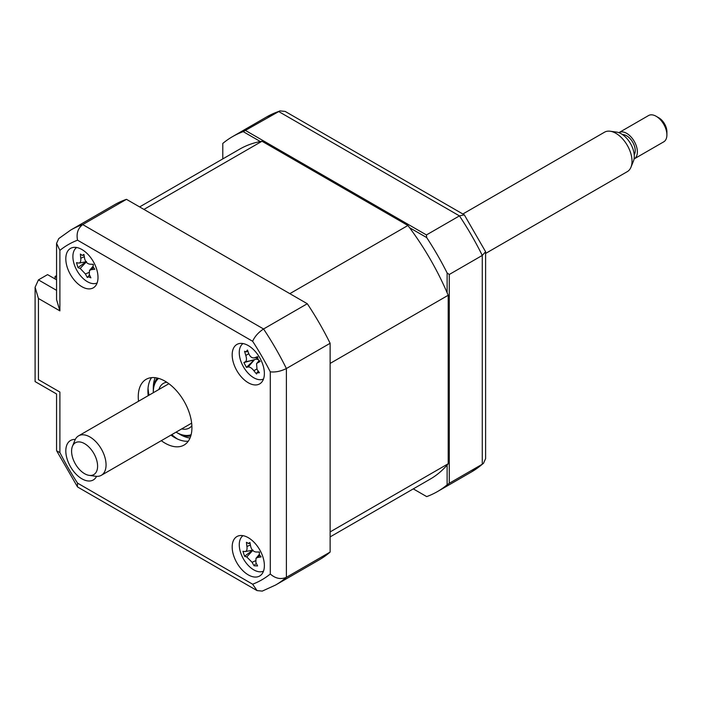 <?xml version="1.0" encoding="UTF-8"?>
<svg xmlns="http://www.w3.org/2000/svg" width="702" height="702" viewBox="0 0 702 702"><rect width="100%" height="100%" fill="white"/><g stroke="black" fill="none" stroke-linecap="round" stroke-linejoin="round"><path stroke-width="1.05" d="M447.121 292.752L447.121 272.955L449.271 274.491L449.271 483.283L447.121 484.819L447.121 465.022M426.693 496.612L413.294 488.882L426.693 496.612A204.931 118.313 -120 0 0 437.416 491.602A204.931 118.313 -120 0 0 447.121 484.819M449.271 483.283L482.274 464.233L483.432 463.408L485.608 458.625L485.608 251.746L482.274 255.431A204.931 118.313 -120 0 0 459.45 215.891L278.624 111.495A204.931 118.313 -120 0 0 266.576 116.98L232.494 136.653A204.931 118.313 -120 0 0 222.788 143.436L222.788 158.906M260.354 141.541L243.217 131.643L279.914 110.898L266.576 116.98M245.621 130.546L426.439 234.942L459.45 215.891L464.312 214.847L285.144 111.407L279.914 110.898M409.556 227.676L426.693 237.574L426.439 234.942M243.217 131.643A204.931 118.313 -120 0 0 232.494 136.653M464.312 214.847L485.608 251.746M447.121 272.955A204.931 118.313 -120 0 0 426.693 237.574M449.271 274.491L482.274 255.431L482.274 464.233A204.931 118.313 -120 0 1 471.498 471.928L437.416 491.602M248.28 574.877A22.771 13.145 -120 0 0 259.67 576A22.771 13.145 -120 0 0 263.153 557.757A22.771 13.145 -120 0 0 248.28 537.688A22.771 13.145 -120 0 0 236.899 536.565A22.771 13.145 -120 0 0 233.406 554.808A22.771 13.145 -120 0 0 248.28 574.877M248.28 382.757A22.771 13.145 -120 0 0 259.67 383.889A22.771 13.145 -120 0 0 263.153 365.645A22.771 13.145 -120 0 0 248.28 345.577A22.771 13.145 -120 0 0 236.899 344.445A22.771 13.145 -120 0 0 233.406 362.697A22.771 13.145 -120 0 0 248.28 382.757M81.906 286.706A22.771 13.145 -120 0 0 93.296 287.829A22.771 13.145 -120 0 0 96.779 269.586A22.771 13.145 -120 0 0 81.906 249.517A22.771 13.145 -120 0 0 70.525 248.394A22.771 13.145 -120 0 0 67.032 266.637A22.771 13.145 -120 0 0 81.906 286.706M75.281 439.452A22.771 13.145 -120 0 0 70.525 440.505A22.771 13.145 -120 0 0 67.032 458.748A22.771 13.145 -120 0 0 81.906 478.817A22.771 13.145 -120 0 0 93.296 479.949A22.771 13.145 -120 0 0 96.578 476.342M161.302 440.68A37.952 21.911 -120 0 0 165.093 443.181A37.952 21.911 -120 0 0 184.064 445.059A37.952 21.911 -120 0 0 189.882 414.654A37.952 21.911 -120 0 0 165.093 381.212A37.952 21.911 -120 0 0 146.121 379.334A37.952 21.911 -120 0 0 138.531 401.246M170.963 435.1A37.952 21.911 -120 0 0 174.754 437.609A37.952 21.911 -120 0 0 188.276 441.189M151.571 377.623A37.952 21.911 -120 0 0 148.192 395.665M330.124 552.07L286.39 577.325A204.931 118.313 60 0 1 275.605 585.02L319.349 559.766A204.931 118.313 60 0 0 330.124 552.07L330.124 343.278A204.931 118.313 60 0 0 307.292 303.729L126.474 199.333A204.931 118.313 60 0 0 114.417 204.817L70.683 230.072L58.749 238.592L56.564 243.375L56.564 299.649L59.898 310.872L38.434 298.482L38.434 379.659C34.091 382.169 34.091 382.169 38.434 379.659L59.898 392.058C55.563 394.568 55.563 394.568 59.898 392.058L59.898 452.553L56.73 450.93L56.564 450.254L56.564 393.98L35.1 381.59L35.1 287.258L38.434 279.887L56.564 290.356M59.898 452.553A193.541 111.741 -120 0 0 77.545 483.116L77.369 486.679L77.869 487.153L257.037 590.593L262.267 591.102L275.605 585.02M77.545 483.116L252.641 584.204L257.037 590.593M330.124 343.278L286.39 368.532C280.809 371.305 275.447 372.402 270.288 371.841A193.541 111.741 -120 0 0 252.641 341.277L77.545 240.189A193.541 111.741 -120 0 0 59.898 250.377L59.898 310.872M307.292 303.729L263.557 328.984C258.371 332.432 254.729 336.521 252.641 341.277M126.474 199.333L82.731 224.587C77.931 228.255 76.202 233.459 77.545 240.189M56.564 279.817L47.56 274.622L38.434 279.887M38.434 298.482L35.1 287.258M56.564 243.375L59.898 250.377M70.683 230.072A204.931 118.313 60 0 1 82.731 224.587L263.557 328.984A204.931 118.313 60 0 1 286.39 368.532L286.39 577.325C280.809 579.65 275.447 578.545 270.288 574.017L270.288 371.841M148.043 388.241A45.542 26.29 -120 0 0 149.017 395.182M171.788 434.626A45.542 26.29 -120 0 0 177.316 438.943M256.941 357.388A8.95 5.168 60 0 1 256.046 359.196L243.901 362.583A51.851 5.546 -14.7 0 1 245.428 361.741C246.656 360.793 246.779 358.678 245.805 355.405A51.851 48.859 -109 0 1 244.577 351.263L246.033 351.834L247.464 350.017A51.851 32.353 64.7 0 0 248.956 354.036C250.395 357.099 252.29 358.336 254.633 357.748A51.851 5.546 -14.7 0 1 257.608 356.642L258.038 359.433L260.135 361.442A51.851 10.951 138.9 0 1 257.388 362.978L256.563 363.654L257.011 369.322A51.851 32.353 64.7 0 0 259.459 372.753L256.835 372.85L258.275 371.147M257.257 372.543L256.572 374.008A51.851 48.859 -109 0 1 253.861 370.691C251.72 368.032 249.833 366.795 248.183 366.97A51.851 10.951 138.9 0 1 246.428 367.374L243.901 362.583M243.032 343.559A20.49 11.829 -120 0 0 242.848 365.733A20.49 11.829 -120 0 0 263.504 379.019M257.529 357.283L254.098 357.906L257.529 357.221M256.046 359.196A8.95 5.168 60 0 1 258.204 359.722M253.94 360.214L246.428 367.374M261.995 141.242L143.928 209.415L289.847 293.655L407.915 225.491L261.995 141.242A190.505 109.995 -120 0 0 239.707 149.14L139.619 206.923M330.124 536.898L430.212 479.115A190.505 109.995 -120 0 0 448.201 463.75L330.124 531.923L330.124 363.425L448.201 295.261A190.505 109.995 -120 0 0 407.915 225.491M448.201 463.75L448.201 295.261M56.564 277.343L55.072 276.483L56.564 275.614M55.072 278.957L55.072 276.483M248.28 543.523L249.93 542.453A51.851 29.967 83.9 0 0 250.737 546.656C251.658 549.929 253.44 551.711 256.081 552.009A51.851 5.739 -5.3 0 0 259.468 551.991L259.328 554.571L261.083 556.94A51.851 22.245 147.8 0 1 257.836 557.406L255.984 558.327L255.879 562.451A51.851 29.967 83.9 0 0 257.59 565.944L254.106 565.794A51.851 46.464 -71.9 0 1 252.088 562.293L246.735 556.949A51.851 22.245 147.8 0 1 244.568 556.256L242.953 551.307A51.851 5.739 -5.3 0 0 244.98 551.544C246.648 551.439 247.297 549.763 246.937 546.498A51.851 46.464 -71.9 0 1 246.446 542.304L248.613 543.497M243.032 535.679A20.49 11.829 -120 0 0 240.61 552.571A20.49 11.829 -120 0 0 263.504 571.13M255.379 564.083L254.106 565.794M258.731 552A8.95 5.168 60 0 1 259.249 552.553M252.966 550.017L244.568 556.256M176.062 432.16A32.634 18.84 -120 0 0 176.36 432.335A32.634 18.84 -120 0 0 191.137 434.687M177.439 432.958L176.36 432.335L177.439 432.958A34.152 19.717 60 0 0 190.768 436.021M158.906 389.478A25.807 14.9 60 0 1 163.461 383.345A25.807 14.9 60 0 1 166.751 382.23M191.874 425.745A25.807 14.9 60 0 1 189.268 428.036A25.807 14.9 60 0 1 181.678 428.913M158.634 378.396A32.634 18.84 -120 0 0 153.29 392.365A32.634 18.84 -120 0 0 153.29 392.716M153.29 392.365L153.29 391.128A34.152 19.717 60 0 1 157.301 378.045M78.58 263.048C80.3 263.075 81.028 261.469 80.765 258.231A51.851 45.841 -67.9 0 1 80.397 254.054L82.231 255.379L83.942 254.414A51.851 29.335 86.6 0 0 84.635 258.626C85.469 261.899 87.224 263.75 89.891 264.18A51.851 7.353 -3.7 0 0 93.322 264.329L93.094 266.865L94.788 269.27A51.851 23.859 149.2 0 1 91.488 269.568L89.47 270.481L89.303 274.377A51.851 29.335 86.6 0 0 90.891 277.852L88.584 276.807L87.346 277.501A51.851 45.841 -67.9 0 1 85.433 273.991L80.177 268.436A51.851 23.859 149.2 0 1 77.966 267.585L76.5 262.645A51.851 7.353 -3.7 0 0 78.58 263.048L79.124 263.048M76.658 247.508A20.49 11.829 -120 0 0 75.526 267.725A20.49 11.829 -120 0 0 92.91 283.608A20.49 11.829 -120 0 0 97.13 282.959M82.231 255.379L84.038 255.116M89.514 274.877L87.346 277.501M92.761 264.312A8.95 5.168 60 0 1 93.12 264.759M86.478 261.504L77.966 267.585M96.235 472.077A18.384 10.618 -120 0 0 90.374 448.569A18.384 10.618 -120 0 0 72.947 445.27A18.384 10.618 -120 0 0 72.446 446.305A18.384 10.618 -120 0 0 75.395 463.987A18.384 10.618 -120 0 0 89.233 475.377A18.384 10.618 -120 0 0 96.235 472.077M72.446 446.305L74.912 440.259A22.771 13.145 60 0 1 75.535 438.978A22.771 13.145 60 0 1 78.571 435.854A22.771 13.145 60 0 1 99.351 445.902A22.771 13.145 60 0 1 104.379 472.174A22.771 13.145 60 0 1 101.342 475.298A22.771 13.145 60 0 1 95.7 476.263L89.233 475.377M485.608 253.44L627.298 171.639A22.771 13.145 -120 0 0 630.335 168.515A22.771 13.145 -120 0 0 630.958 167.234A22.771 13.145 -120 0 0 627.298 145.349A22.771 13.145 -120 0 0 610.17 131.23A22.771 13.145 -120 0 0 604.527 132.195L462.846 213.996M610.17 131.23L616.646 132.116A18.384 10.618 60 0 1 630.475 143.515A18.384 10.618 60 0 1 633.423 161.188L630.958 167.234M622.595 134.644A12.145 7.011 60 0 1 632.625 142.05A12.145 7.011 60 0 1 634.336 154.572A12.145 7.011 60 0 1 634.213 154.773M634.239 158.863L663.759 141.822A15.181 8.766 -120 0 0 665.777 139.742A15.181 8.766 -120 0 0 666.9 134.872A15.181 8.766 -120 0 0 656.168 116.286A15.181 8.766 -120 0 0 648.578 115.532L619.059 132.573A15.181 8.766 60 0 1 632.914 139.277A15.181 8.766 60 0 1 636.258 156.783A15.181 8.766 60 0 1 634.239 158.863A15.181 8.766 60 0 1 634.064 158.968M656.168 116.286L658.853 117.831A11.381 6.572 60 0 1 666.9 131.774L666.9 134.872M252.641 584.204A193.541 111.741 -120 0 0 270.288 574.017M190.031 438.039A37.952 21.911 60 0 1 180.124 434.503A37.952 21.911 60 0 1 178.747 433.669M153.326 389.636A37.952 21.911 60 0 1 155.186 377.676M248.833 353.729L245.805 355.405M259.222 360.872L257.388 362.978M248.183 366.97L254.106 360.144L245.428 361.741M256.835 369.05L253.861 370.691M259.696 555.405L257.836 557.406M255.396 560.801L252.088 562.293M252.755 550.456L246.735 556.949M250.377 544.954L246.937 546.498M88.856 272.499L85.433 273.991M86.188 262.048L80.177 268.436M84.293 256.695L80.765 258.231M93.375 267.567L91.488 269.568M483.432 463.408L471.498 471.928M56.73 450.93L77.369 486.679M246.033 351.834L247.982 351.483M256.563 363.654L259.047 360.723M248.613 543.506L250.061 543.243M255.984 558.327L259.284 554.431M245.437 551.518L252.544 550.236M79.177 263.039L86.004 261.802M89.47 270.481L92.98 266.339M168.892 383.713L78.571 435.854M191.655 423.148L101.342 475.298"/></g></svg>
